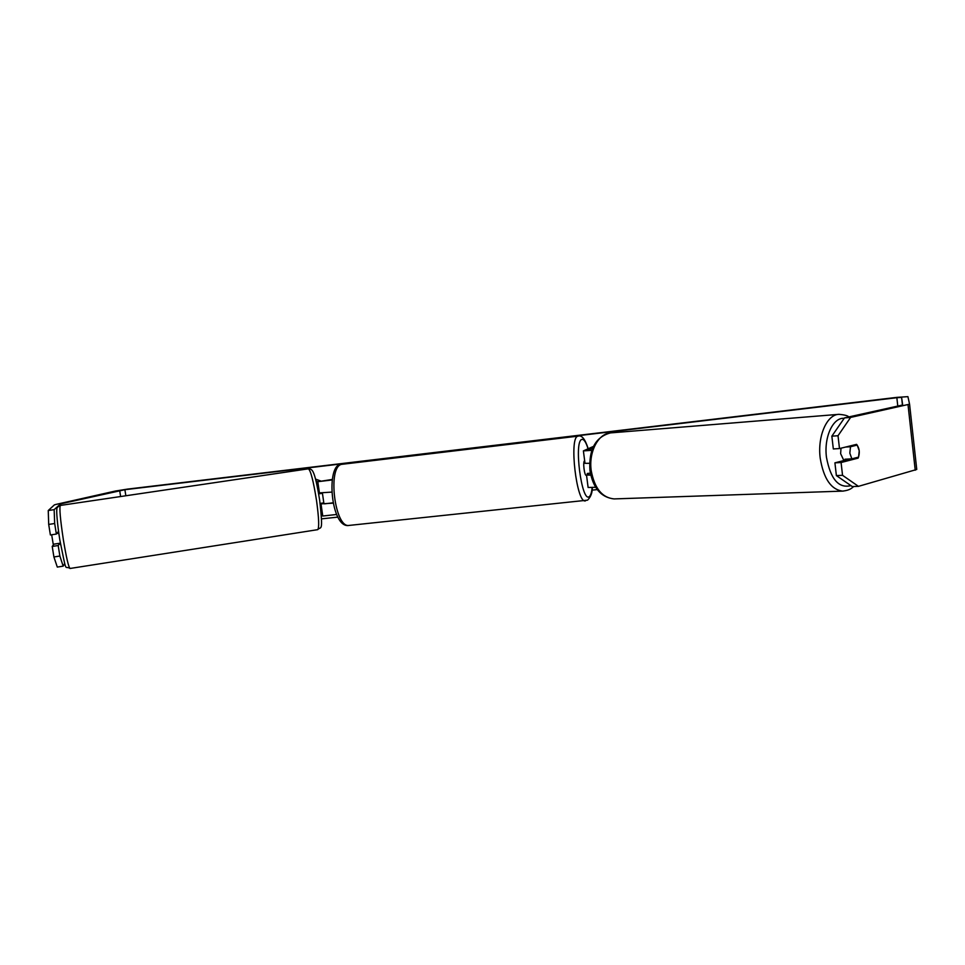 <?xml version="1.0" encoding="UTF-8"?>
<svg xmlns="http://www.w3.org/2000/svg" width="965" height="965" viewBox="0 0 965 965"><rect width="100%" height="100%" fill="white"/><g stroke="black" fill="none" stroke-linecap="round" stroke-linejoin="round"><path stroke-width="1.45" d="M331.586 492.114L318.51 492.946M316.062 481.04L317.811 481.692L332.069 479.967M315.567 479.098L321.236 481.185L332.141 479.472M321.321 515.214L322.756 516.022L336.592 514.49M320.175 503.911L333.022 503.163M322.817 503.018L324.505 503.839L332.961 502.837M591.847 450.353L583.391 450.884L593.475 446.385M583.391 450.884L584.995 463.333L589.591 463.309M591.943 450.1L587.082 450.39L592.824 447.808M595.694 487.301L588.107 487.47L586.515 475.045L589.844 473.212M590.773 475.118L586.515 475.045M843.88 460.534L840.624 453.659L841.01 448.194M857.21 445.082L859.224 450.764L858.573 457.108L851.866 458.845L849.827 453.14L850.491 446.747L857.21 445.082L852.421 445.384M845.702 447.036L850.491 446.747M845.726 460.052L844.954 459.219L851.866 458.845M58.202 532.596L58.033 531.956L56.356 534.055L54.679 523.513L48.696 524.417L48.25 510.521L54.149 509.653L60.59 503.875L124.895 489.701L896.859 397.713L901.6 397.399L902.661 404.986L844.496 417.893L850.623 417.411L838.018 435.734L831.854 436.156L844.496 417.893M321.514 518.856L337.895 517.119M592.015 490.148L597.263 489.593M48.25 510.521L54.378 504.888L55.994 504.418L115.33 491.052L127.501 489.11L896.823 397.375L907.92 396.651L909.573 404.178L850.623 417.411M831.854 436.156L833.326 448.942L839.49 448.568L856.57 444.358C859.55 448.327 860.068 452.911 858.138 458.11L841.082 462.524L842.542 475.311L858.452 486.348L852.3 486.577L836.378 475.576L834.918 462.838L841.082 462.524M916.75 469.46L909.573 404.178L916.75 469.46L858.452 486.348M839.49 448.568L838.018 435.734M836.378 475.576L842.542 475.311M834.918 462.838L850.056 458.942M56.356 534.055L50.385 534.96L48.696 524.417M63.171 566.153L57.297 567.07L53.907 556.962L59.866 556.045L63.171 566.153L64.715 563.488M59.866 556.045L58.19 545.527L59.818 543.235M54.149 509.653L54.679 523.513M58.19 545.527L52.219 546.443L53.907 556.962M53.956 544.139L52.219 546.443M853.808 458.339L858.138 458.11M60.65 544.899L59.866 543.235L53.232 544.248L51.676 534.767M320.115 503.428L323.806 502.874L322.443 493.344M318.667 493.863L321.707 493.405M57.43 532.704L58.226 532.583M56.778 533.536L58.286 533.307L58.467 530.726M586.455 475.335L586.31 475.383C584.38 475.914 582.655 461.354 584.585 460.848L584.681 460.824M587.625 474.358L587.239 473.489L590.363 473.152M319.487 493.38L317.811 481.692M322.756 516.022L321.08 504.369M848.814 416.94C847.837 415.698 844.544 414.829 838.935 414.323C826.872 414.516 817.367 436.144 820.19 458.037C823.567 478.616 831.058 489.641 842.662 491.113L843.314 491.101M850.925 485.624C838.694 488.652 830.539 479.183 826.45 457.217C823.821 436.988 833.036 417.254 844.194 418.328M614.717 498.893L614.042 498.917C602.1 497.711 594.5 488.29 591.219 470.667C588.493 451.897 598.396 433.213 610.821 432.875L838.585 414.359M125.848 495.757L124.895 489.701M897.788 406.144L896.859 397.713M915.23 470.22L908.017 404.709M902.456 405.095L901.6 397.399M120.613 496.529L119.672 490.534M60.831 505.358L60.59 503.875M60.132 505.467L59.914 504.08M63.352 539.676C66.308 557.493 68.551 567.094 70.059 568.469L70.083 568.469C64.305 564.706 67.224 576.214 59.83 539.966C57.128 523.09 56.332 510.208 56.887 509.472C56.477 508.048 57.635 506.697 60.361 505.431C59.263 507.711 60.252 519.134 63.352 539.676M317.666 529.664L317.714 529.664C319.294 527.855 318.92 518.326 316.604 501.052C313.48 481.27 310.742 470.522 308.378 468.821L60.373 505.431M578.144 436.132L341.719 464.334C327.231 466.372 334.722 528.374 349.089 525.418L349.33 525.394M585.453 500.895L585.309 500.907C576.6 503.38 568.94 437.603 577.782 436.228L578.216 436.12C581.811 434.938 585.128 439.135 588.192 448.701M588.059 448.761C585.936 442.006 583.849 438.906 581.823 439.437C573.656 441.065 581.666 502.958 589.205 496.673C590.64 495.696 591.617 492.693 592.136 487.627M610.483 432.899C595.465 436.952 588.626 449.521 589.965 470.606C592.968 487.988 600.99 497.421 614.042 498.917L842.662 491.113C850.454 490.232 852.083 487.711 853.711 486.517M70.059 568.469L317.714 529.664C320.838 525.768 323.456 534.393 319.692 500.353M308.402 468.821C310.501 468.676 312.081 469.738 313.143 471.994C315.109 475.878 317.292 485.335 319.68 500.34M592.293 487.615C592.377 492.765 590.797 496.951 587.552 500.159L349.089 525.418C330.742 529.17 325.603 463.695 341.296 464.406L342.322 464.213"/></g></svg>
